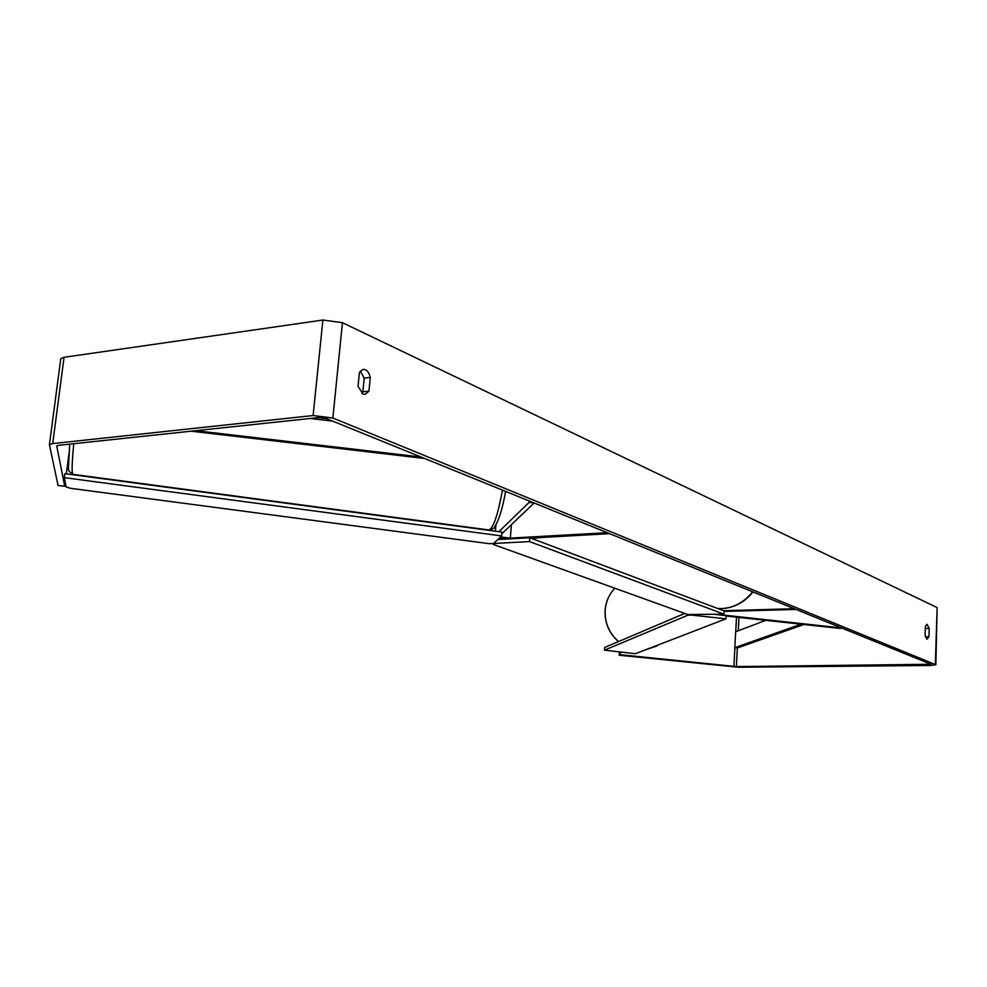 <?xml version="1.0" encoding="UTF-8"?>
<svg xmlns="http://www.w3.org/2000/svg" width="987" height="987" viewBox="0 0 987 987"><rect width="100%" height="100%" fill="white"/><g stroke="black" fill="none" stroke-linecap="round" stroke-linejoin="round"><path stroke-width="1.48" d="M529.229 500.989L529.118 502.383L498.891 531.672M530.648 538.088L609.658 533.683L607.215 532.684L510.353 538.125L500.508 536.94M499.422 537.964L507.281 539.025M501.791 533.844L534.115 502.975L529.118 502.383M716.833 614.346L841.664 627.966L840.258 628.46L726.124 616.024M723.533 610.706L794.313 608.72L796.04 609.423L724.1 611.422M65.216 482.495L64.735 486.246L56.728 446.025L58.171 445.359L318.246 417.624L326.697 418.685L930.963 664.263L736.364 666.595L620.28 654.714L619.182 655.232L738.313 667.237L930.63 665.485L935.861 664.744L332.878 418.032L313.113 415.539L52.718 443.582L49.424 444.73L60.775 358.713L64.069 357.294L322.897 320.035L342.427 322.687L937.119 607.573L935.873 664.559M361.871 393.394L362.846 391.851L364.178 378.144L360.304 371.075M928.94 636.825L926.904 639.218L925.09 635.134L925.362 626.696L927.003 624.253L929.199 628.423L928.94 636.825L925.448 636.886M363.006 394.06L365.165 394.393L368.953 391.148L370.273 377.404C368.953 372.037 366.572 369.348 363.105 369.348L359.404 372.531L358.047 386.361L363.006 394.06M362.846 391.851L368.953 391.148M64.735 486.246L58.06 485.481L49.424 444.73M619.392 652.049L619.182 655.232M620.441 652.16L620.28 654.714M68.917 453.983L66.339 473.859M364.178 378.144L370.273 377.404M925.3 628.497L929.199 628.423M723.952 614.161L529.501 541.567L494.253 543.492L493.253 544.442L687.803 614.531L723.952 614.161L724.125 610.928L529.797 537.767L497.744 539.556M529.501 541.567L529.797 537.767M494.314 542.825L494.253 543.492M493.253 544.442L493.327 543.504M691.949 615.123L725.963 618.812L635.431 653.715L604.488 650.162L687.927 615.172L691.961 614.987M725.963 618.812L726.148 615.629L714.872 614.395M687.964 614.543L687.927 615.172M604.488 650.162L604.686 647.447L684.731 613.42M501.581 535.916L501.964 532.079L64.858 473.661L64.266 477.634L66.08 486.912L70.348 488.281L489.145 543.664L493.599 543.492L501.581 535.916L64.266 477.634M310.362 418.463L332.718 421.128M195.784 430.69L421.017 457.018M191.083 431.183L424.57 458.462M765.776 620.342L735.66 631.742L734.809 647.669L737.351 647.953L803.911 624.5M734.809 647.669L801.099 624.191M495.906 524.924L495.4 531.203M511.414 524.652L510.353 538.125M657.243 645.868L646.164 649.569L657.243 645.868M618.541 641.55C609.09 633.173 604.636 622.698 605.191 610.139C605.907 601.589 609.127 594.297 614.864 588.252C609.09 594.322 605.845 601.638 605.117 610.2C604.562 622.76 609.004 633.222 618.454 641.587M342.427 322.687L332.878 418.032M937.119 607.573L935.355 664.214M736.512 617.159L735.734 631.717M734.896 647.682L733.884 666.484M738.967 617.418L738.264 630.755M737.351 647.953L736.364 666.595M928.989 663.461L928.952 664.806M64.069 357.294L52.718 443.582M322.897 320.035L313.113 415.539M543.158 537.384L531.685 538.483M717.598 608.473L721.448 608.572C733.649 607.943 744.062 602.354 752.674 591.805M68.522 465.839L69.707 444.125C68.374 474.784 66.598 468.899 72.915 474.352C71.632 473.205 71.915 462.989 73.766 443.694M505.603 491.39C502.617 508.293 499.027 520.001 494.845 526.54C494.536 528.144 492.525 529.279 488.824 529.957C493.216 528.662 497.769 515.374 502.469 490.12M495.77 525.158L495.289 531.191M717.697 608.51L721.719 608.621C734.069 607.955 744.494 602.391 753.032 591.941M488.824 529.957L72.915 474.352"/></g></svg>
